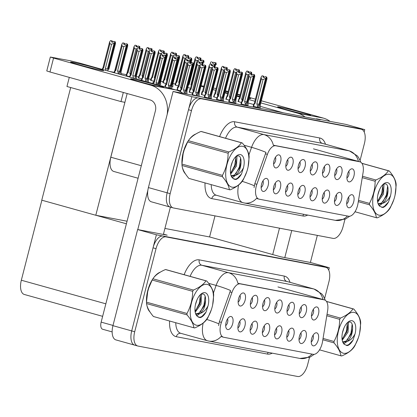<?xml version="1.0" encoding="UTF-8"?>
<svg xmlns="http://www.w3.org/2000/svg" width="417" height="417" viewBox="0 0 417 417"><rect width="100%" height="100%" fill="white"/><g stroke="black" fill="none" stroke-linecap="round" stroke-linejoin="round"><path stroke-width="0.63" d="M346.683 203.83A4.045 2.017 105.6 0 0 348.628 200.572A4.045 2.017 105.6 0 0 348.56 197.111M353.699 201.87A6.74 3.362 105.6 0 0 350.978 194.838A6.74 3.362 105.6 0 0 347.085 200.608A6.74 3.362 105.6 0 0 347.575 207.025A6.74 3.362 105.6 0 0 353.699 201.87M322.471 173.3A4.045 2.017 105.6 0 0 324.416 170.042A4.045 2.017 105.6 0 0 324.348 166.581M329.487 171.345A6.74 3.362 105.6 0 0 326.766 164.308A6.74 3.362 105.6 0 0 322.873 170.084A6.74 3.362 105.6 0 0 323.363 176.495A6.74 3.362 105.6 0 0 329.487 171.345M334.695 175.63A4.045 2.017 105.6 0 0 336.634 172.372A4.045 2.017 105.6 0 0 336.571 168.911M341.711 173.675A6.74 3.362 105.6 0 0 338.985 166.638A6.74 3.362 105.6 0 0 335.091 172.414A6.74 3.362 105.6 0 0 335.586 178.825A6.74 3.362 105.6 0 0 341.711 173.675M285.807 166.31A4.045 2.017 105.6 0 0 287.746 163.057A4.045 2.017 105.6 0 0 287.683 159.591M292.823 164.355A6.74 3.362 105.6 0 0 290.096 157.318A6.74 3.362 105.6 0 0 286.203 163.094A6.74 3.362 105.6 0 0 286.698 169.505A6.74 3.362 105.6 0 0 292.823 164.355M297.795 194.51A4.045 2.017 105.6 0 0 299.74 191.257A4.045 2.017 105.6 0 0 299.672 187.791M304.811 192.555A6.74 3.362 105.6 0 0 302.09 185.518A6.74 3.362 105.6 0 0 298.197 191.294A6.74 3.362 105.6 0 0 298.687 197.705A6.74 3.362 105.6 0 0 304.811 192.555M273.354 189.85A4.045 2.017 105.6 0 0 275.293 186.597A4.045 2.017 105.6 0 0 275.23 183.131M280.37 187.895A6.74 3.362 105.6 0 0 277.644 180.858A6.74 3.362 105.6 0 0 273.75 186.634A6.74 3.362 105.6 0 0 274.245 193.045A6.74 3.362 105.6 0 0 280.37 187.895M346.918 177.96A4.045 2.017 105.6 0 0 348.857 174.702A4.045 2.017 105.6 0 0 348.794 171.241M353.934 176.005A6.74 3.362 105.6 0 0 351.208 168.968A6.74 3.362 105.6 0 0 347.314 174.744A6.74 3.362 105.6 0 0 347.809 181.155A6.74 3.362 105.6 0 0 353.934 176.005M310.019 196.84A4.045 2.017 105.6 0 0 311.958 193.582A4.045 2.017 105.6 0 0 311.895 190.121M317.035 194.885A6.74 3.362 105.6 0 0 314.309 187.848A6.74 3.362 105.6 0 0 310.415 193.624A6.74 3.362 105.6 0 0 310.91 200.035A6.74 3.362 105.6 0 0 317.035 194.885M334.465 201.5A4.045 2.017 105.6 0 0 336.404 198.242A4.045 2.017 105.6 0 0 336.337 194.781M341.481 199.545A6.74 3.362 105.6 0 0 338.755 192.508A6.74 3.362 105.6 0 0 334.861 198.283A6.74 3.362 105.6 0 0 335.351 204.695A6.74 3.362 105.6 0 0 341.481 199.545M322.242 199.17A4.045 2.017 105.6 0 0 324.181 195.912A4.045 2.017 105.6 0 0 324.118 192.451M329.258 197.215A6.74 3.362 105.6 0 0 326.532 190.178A6.74 3.362 105.6 0 0 322.638 195.954A6.74 3.362 105.6 0 0 323.133 202.365A6.74 3.362 105.6 0 0 329.258 197.215M298.03 168.64A4.045 2.017 105.6 0 0 299.969 165.387A4.045 2.017 105.6 0 0 299.906 161.921M305.046 166.685A6.74 3.362 105.6 0 0 302.32 159.648A6.74 3.362 105.6 0 0 298.426 165.424A6.74 3.362 105.6 0 0 298.921 171.835A6.74 3.362 105.6 0 0 305.046 166.685M310.253 170.97A4.045 2.017 105.6 0 0 312.192 167.717A4.045 2.017 105.6 0 0 312.124 164.251M317.269 169.015A6.74 3.362 105.6 0 0 314.543 161.978A6.74 3.362 105.6 0 0 310.649 167.754A6.74 3.362 105.6 0 0 311.139 174.165A6.74 3.362 105.6 0 0 317.269 169.015M261.131 187.52A4.045 2.017 105.6 0 0 263.07 184.267A4.045 2.017 105.6 0 0 263.007 180.801M268.147 185.565A6.74 3.362 105.6 0 0 265.421 178.528A6.74 3.362 105.6 0 0 261.527 184.304A6.74 3.362 105.6 0 0 262.022 190.715A6.74 3.362 105.6 0 0 268.147 185.565M285.577 192.18A4.045 2.017 105.6 0 0 287.516 188.927A4.045 2.017 105.6 0 0 287.449 185.461M292.593 190.225A6.74 3.362 105.6 0 0 289.867 183.188A6.74 3.362 105.6 0 0 285.973 188.964A6.74 3.362 105.6 0 0 286.463 195.375A6.74 3.362 105.6 0 0 292.593 190.225M273.583 163.98A4.045 2.017 105.6 0 0 275.528 160.727A4.045 2.017 105.6 0 0 275.46 157.261M280.599 162.025A6.74 3.362 105.6 0 0 277.878 154.988A6.74 3.362 105.6 0 0 273.985 160.764A6.74 3.362 105.6 0 0 274.475 167.175A6.74 3.362 105.6 0 0 280.599 162.025M357.551 205.617A12.135 6.046 105.6 0 0 357.984 203.559L363.082 172.596A12.135 6.046 105.6 0 0 359.954 161.832A12.135 6.046 105.6 0 0 359.704 161.775L275.757 145.773A12.135 6.046 105.6 0 0 267.401 154.363L256.862 184.288A12.135 6.046 105.6 0 0 258.941 199.128A12.135 6.046 105.6 0 0 259.186 199.185L348.581 216.225A12.135 6.046 105.6 0 0 357.551 205.617M138.095 178.241L113.805 171.465A13.48 6.719 -74.4 0 1 110.813 157.219L127.159 93.538M283.341 112.799L260.448 106.408M253.666 104.516L248.188 102.989M364.171 131.939L364.76 129.645L191.841 96.692L167.16 192.81A13.48 6.719 105.6 0 0 170.157 207.056A13.48 6.719 105.6 0 0 170.428 207.119M191.841 96.692L173.081 91.453L202.646 97.088L206.394 98.136L320.188 119.825L316.435 118.777L346.001 124.412L364.76 129.645M173.081 91.453L148.405 187.577A13.48 6.719 105.6 0 0 151.397 201.823L170.157 207.056A13.48 6.719 105.6 0 1 167.16 192.81L188.489 109.739A13.48 6.719 105.6 0 1 198.461 97.953L358.14 128.384A13.48 6.719 105.6 0 1 358.417 128.452L361.414 129.286A13.48 6.719 105.6 0 0 361.143 129.223L201.463 98.787A13.48 6.719 105.6 0 0 191.492 110.578L170.162 193.65A13.48 6.719 105.6 0 0 173.159 207.895A13.48 6.719 105.6 0 0 173.43 207.958L333.11 238.394A13.48 6.719 105.6 0 0 343.082 226.608L344.958 219.29M316.435 118.777L316.357 119.095M238.024 101.467L241.37 102.473M225.8 99.137L229.152 100.143M201.359 94.477L204.705 95.488M189.136 92.147L192.482 93.158M176.912 89.817L180.264 90.828M213.577 96.807L216.929 97.813M150.631 80.314L153.863 81.294M138.408 77.989L141.759 78.995M126.189 75.659L129.536 76.665M162.854 82.644L166.086 83.624M175.077 84.974L178.304 85.949M187.817 87.523L190.527 88.279M253.223 106.246L260.218 108.003M241 103.922L248 105.673M216.559 99.262L223.554 101.013M204.335 96.932L211.33 98.683M192.112 94.602L199.112 96.358M228.777 101.592L235.777 103.343M177.673 87.356L177.215 87.268L177.652 87.393M189.897 89.686L189.438 89.598L189.876 89.723M212.571 67.309L211.226 67.716L209.501 67.231L203.251 91.573L202.568 91.323L202.109 92.032L201.656 91.928L202.099 92.053M147.946 82.154L148.384 82.196M153.232 82.696L152.768 82.613L153.211 82.733L153.68 82.003L160.357 56.003L160.613 57.916L154.363 82.253L153.68 82.003L160.305 56.212M159.664 84.39L160.608 84.526M165.45 85.026L164.991 84.943L165.429 85.063M171.887 86.72L172.831 86.856M182.724 93.137L186.889 94.028M109.577 71.448L114.222 72.334M121.191 73.663L126.445 74.664M136.317 76.54L138.663 76.989M148.541 78.87L150.886 79.319M160.759 81.2L163.11 81.649M172.982 83.53L175.333 83.979M124.902 102.327L120.977 101.581L123.317 92.465M120.977 101.581L66.949 86.496L69.29 77.385M214.995 215.881L209.584 236.95L164.918 228.438M127.06 221.218L95.79 215.261L41.763 200.181L70.687 87.539M125.684 99.282L95.79 215.261M311.228 341.919A4.045 2.017 105.6 0 0 313.167 338.667A4.045 2.017 105.6 0 0 313.104 335.2M318.244 339.964A6.74 3.362 105.6 0 0 315.518 332.928A6.74 3.362 105.6 0 0 311.629 338.703A6.74 3.362 105.6 0 0 312.119 345.114A6.74 3.362 105.6 0 0 318.244 339.964M287.016 311.395A4.045 2.017 105.6 0 0 288.96 308.137A4.045 2.017 105.6 0 0 288.892 304.676M294.032 309.435A6.74 3.362 105.6 0 0 291.311 302.403A6.74 3.362 105.6 0 0 287.417 308.173A6.74 3.362 105.6 0 0 287.907 314.59A6.74 3.362 105.6 0 0 294.032 309.435M299.239 313.72A4.045 2.017 105.6 0 0 301.178 310.467A4.045 2.017 105.6 0 0 301.116 307.006M306.255 311.765A6.74 3.362 105.6 0 0 303.529 304.733A6.74 3.362 105.6 0 0 299.635 310.503A6.74 3.362 105.6 0 0 300.131 316.915A6.74 3.362 105.6 0 0 306.255 311.765M250.351 304.405A4.045 2.017 105.6 0 0 252.29 301.147A4.045 2.017 105.6 0 0 252.228 297.686M257.367 302.45A6.74 3.362 105.6 0 0 254.641 295.413A6.74 3.362 105.6 0 0 250.747 301.189A6.74 3.362 105.6 0 0 251.243 307.6A6.74 3.362 105.6 0 0 257.367 302.45M262.34 332.604A4.045 2.017 105.6 0 0 264.284 329.347A4.045 2.017 105.6 0 0 264.216 325.886M269.356 330.65A6.74 3.362 105.6 0 0 266.635 323.613A6.74 3.362 105.6 0 0 262.741 329.388A6.74 3.362 105.6 0 0 263.231 335.8A6.74 3.362 105.6 0 0 269.356 330.65M237.898 327.944A4.045 2.017 105.6 0 0 239.838 324.687A4.045 2.017 105.6 0 0 239.775 321.226M244.915 325.99A6.74 3.362 105.6 0 0 242.188 318.953A6.74 3.362 105.6 0 0 238.295 324.728A6.74 3.362 105.6 0 0 238.785 331.14A6.74 3.362 105.6 0 0 244.915 325.99M311.463 316.05A4.045 2.017 105.6 0 0 313.402 312.797A4.045 2.017 105.6 0 0 313.339 309.331M318.479 314.095A6.74 3.362 105.6 0 0 315.752 307.058A6.74 3.362 105.6 0 0 311.859 312.833A6.74 3.362 105.6 0 0 312.349 319.245A6.74 3.362 105.6 0 0 318.479 314.095M274.563 334.934A4.045 2.017 105.6 0 0 276.502 331.677A4.045 2.017 105.6 0 0 276.44 328.215M281.579 332.974A6.74 3.362 105.6 0 0 278.853 325.943A6.74 3.362 105.6 0 0 274.959 331.713A6.74 3.362 105.6 0 0 275.455 338.13A6.74 3.362 105.6 0 0 281.579 332.974M299.005 339.589A4.045 2.017 105.6 0 0 300.949 336.337A4.045 2.017 105.6 0 0 300.881 332.87M306.021 337.634A6.74 3.362 105.6 0 0 303.3 330.598A6.74 3.362 105.6 0 0 299.406 336.373A6.74 3.362 105.6 0 0 299.896 342.784A6.74 3.362 105.6 0 0 306.021 337.634M286.787 337.264A4.045 2.017 105.6 0 0 288.726 334.007A4.045 2.017 105.6 0 0 288.663 330.545M293.803 335.304A6.74 3.362 105.6 0 0 291.076 328.273A6.74 3.362 105.6 0 0 287.183 334.043A6.74 3.362 105.6 0 0 287.673 340.46A6.74 3.362 105.6 0 0 293.803 335.304M262.574 306.735A4.045 2.017 105.6 0 0 264.514 303.477A4.045 2.017 105.6 0 0 264.451 300.016M269.591 304.78A6.74 3.362 105.6 0 0 266.864 297.743A6.74 3.362 105.6 0 0 262.971 303.519A6.74 3.362 105.6 0 0 263.461 309.93A6.74 3.362 105.6 0 0 269.591 304.78M274.793 309.065A4.045 2.017 105.6 0 0 276.737 305.807A4.045 2.017 105.6 0 0 276.669 302.346M281.814 307.11A6.74 3.362 105.6 0 0 279.088 300.073A6.74 3.362 105.6 0 0 275.194 305.849A6.74 3.362 105.6 0 0 275.684 312.26A6.74 3.362 105.6 0 0 281.814 307.11M225.675 325.614A4.045 2.017 105.6 0 0 227.614 322.362A4.045 2.017 105.6 0 0 227.552 318.896M232.691 323.66A6.74 3.362 105.6 0 0 229.965 316.623A6.74 3.362 105.6 0 0 226.071 322.398A6.74 3.362 105.6 0 0 226.567 328.81A6.74 3.362 105.6 0 0 232.691 323.66M250.117 330.274A4.045 2.017 105.6 0 0 252.061 327.017A4.045 2.017 105.6 0 0 251.993 323.556M257.133 328.32A6.74 3.362 105.6 0 0 254.412 321.283A6.74 3.362 105.6 0 0 250.518 327.058A6.74 3.362 105.6 0 0 251.008 333.47A6.74 3.362 105.6 0 0 257.133 328.32M238.128 302.075A4.045 2.017 105.6 0 0 240.072 298.817A4.045 2.017 105.6 0 0 240.004 295.356M245.144 300.12A6.74 3.362 105.6 0 0 242.423 293.083A6.74 3.362 105.6 0 0 238.529 298.859A6.74 3.362 105.6 0 0 239.019 305.27A6.74 3.362 105.6 0 0 245.144 300.12M322.096 343.712A12.135 6.046 105.6 0 0 322.529 341.653L327.626 310.691A12.135 6.046 105.6 0 0 324.494 299.927A12.135 6.046 105.6 0 0 324.249 299.865L240.301 283.868A12.135 6.046 105.6 0 0 231.946 292.453L221.406 322.377A12.135 6.046 105.6 0 0 223.486 337.223A12.135 6.046 105.6 0 0 223.731 337.28L313.125 354.32A12.135 6.046 105.6 0 0 322.096 343.712M328.716 270.034L329.305 267.74L156.385 234.781L131.704 330.905A13.48 6.719 105.6 0 0 134.701 345.151A13.48 6.719 105.6 0 0 134.972 345.213M209.589 236.939L280.98 256.867L310.545 262.502L329.305 267.74M163.454 234.14L167.191 235.183L137.626 229.548L112.944 325.667A13.48 6.719 105.6 0 0 115.942 339.912L134.701 345.151A13.48 6.719 105.6 0 1 131.704 330.905L153.034 247.834A13.48 6.719 105.6 0 1 163.005 236.043L322.685 266.479A13.48 6.719 105.6 0 1 322.956 266.541L325.958 267.38A13.48 6.719 105.6 0 0 325.687 267.318L166.008 236.882A13.48 6.719 105.6 0 0 156.036 248.668L134.707 331.744A13.48 6.719 105.6 0 0 137.704 345.99A13.48 6.719 105.6 0 0 137.975 346.053L297.655 376.488A13.48 6.719 105.6 0 0 307.626 364.698L309.503 357.385M137.626 229.548L156.385 234.781M95.905 215.281L126.398 223.793M102.639 316.336L24.322 294.475A13.48 6.719 -74.4 0 1 21.33 280.229L41.872 200.207M195.787 134.034A21.569 10.753 105.6 0 0 188.432 140.571M188.343 140.701A21.569 10.753 105.6 0 0 183.188 152.565A21.569 10.753 105.6 0 0 181.953 163.818M254.062 187.556L254.818 183.715L265.973 152.361A15.726 1.804 -160.6 0 0 251.571 147.326A17.973 8.96 -74.4 0 1 263.956 134.608A15.726 13.62 -79.2 0 1 273.333 145.205L358.422 161.421M257.32 198.664L256.538 198.388A15.726 13.62 100.8 0 1 244.242 202.975L335.398 220.348A15.726 13.62 -79.2 0 0 347.465 216.011M182.385 167.389A21.569 10.753 105.6 0 0 185.388 173.795M360.1 160.316L364.411 143.531A13.48 6.719 105.6 0 0 361.414 129.286M160.331 272.129A21.569 10.753 105.6 0 0 152.976 278.665M152.888 278.796A21.569 10.753 105.6 0 0 147.733 290.654A21.569 10.753 105.6 0 0 146.497 301.913M218.607 325.651L219.363 321.809L230.518 290.456A15.726 1.804 -160.6 0 0 216.115 285.421A17.973 8.96 -74.4 0 1 228.5 272.697A15.726 13.62 -79.2 0 1 237.878 283.299L322.966 299.515M221.865 336.759L221.078 336.477A15.726 13.62 100.8 0 1 208.787 341.064L299.943 358.443A15.726 13.62 -79.2 0 0 312.01 354.106M146.93 305.484A21.569 10.753 105.6 0 0 149.932 311.89M324.645 298.41L328.956 281.626A13.48 6.719 105.6 0 0 325.958 267.38M190.6 63.441L190.267 62.206L189.563 63.155L191.064 63.572L191.768 62.623L193.269 63.045L192.279 64.374L189.761 65.511L188.036 65.031L181.786 89.368L180.389 90.333L181.103 89.118L180.535 87.393L186.78 63.056L185.059 62.576L178.81 86.913L178.122 86.663L176.897 89.884M185.419 93.794L193.269 63.045M184.059 93.512L185.607 90.369L192.279 64.374M184.293 92.595L183.511 89.848L189.761 65.511M187.723 63.321L181.103 89.113L187.78 63.118L188.765 61.789L190.449 62.242M186.879 94.07L187.019 90.64L193.691 64.64L193.446 63.076L185.508 93.809M191.122 63.493L190.621 63.358M183.511 89.848L185.607 90.369M188.036 65.031L187.78 63.118M188.765 61.789L190.267 62.206M181.786 89.368L181.103 89.118M191.768 62.623L193.316 63.056M159.695 85.438L159.596 83.525L166.268 57.53L166.029 55.967L158.496 85.104M163.699 56.384L163.198 56.243L163.026 55.127L161.343 54.674L162.844 55.091L162.14 56.04L163.641 56.462L164.345 55.513L165.893 55.941L164.861 57.259L162.338 58.396L160.613 57.916M164.345 55.513L165.846 55.93M158.408 85.078L165.893 55.941M166.221 57.723L159.622 83.754M154.363 82.253L152.966 83.223L153.221 82.717M161.343 54.674L160.357 56.003M164.861 57.259L158.184 83.259L156.088 82.738L162.338 58.396M156.698 84.599L156.088 82.738M158.184 83.259L157.266 84.76M202.818 65.771L202.49 64.536L201.786 65.485L203.282 65.902L203.986 64.953L205.487 65.375L204.502 66.704L201.979 67.841L200.259 67.356L194.009 91.698L192.612 92.663L193.326 91.443L199.998 65.448L200.989 64.119L202.667 64.572M197.642 96.118L205.487 65.375M196.282 95.837L197.825 92.699L204.502 66.704M196.516 94.925L195.735 92.178L201.979 67.841M199.946 65.651L193.326 91.443L194.009 91.698M199.102 96.4L199.237 92.97L205.915 66.97L205.67 65.406L197.731 96.139M203.345 65.823L202.844 65.688M195.735 92.178L197.825 92.699M200.259 67.356L199.998 65.448M200.989 64.119L202.49 64.536M205.67 65.406L204.121 64.989M203.986 64.953L205.534 65.38M205.623 65.401L204.121 64.979M215.042 68.101L214.708 66.866L214.004 67.815L215.506 68.232L216.209 67.283L217.71 67.705L216.725 69.034L214.202 70.171L212.477 69.686L206.233 94.028L204.836 94.993L205.545 93.778L204.976 92.053L211.226 67.716M209.866 98.448L217.71 67.705M208.505 98.167L210.048 95.029L216.725 69.034M208.74 97.255L207.953 94.508L214.202 70.171M212.17 67.981L205.545 93.773L212.222 67.773L213.207 66.444L214.891 66.897M211.32 98.73L211.461 95.3L218.138 69.3L217.893 67.736L209.954 98.469M215.563 68.153L215.063 68.013M207.953 94.508L210.048 95.029M212.477 69.686L212.222 67.773M213.207 66.444L214.708 66.866M206.233 94.028L205.545 93.778M216.209 67.283L217.757 67.71M227.265 70.431L226.931 69.196L226.228 70.145L227.729 70.562L228.433 69.613L229.934 70.03L228.949 71.359L226.426 72.501L224.7 72.016L218.451 96.358L217.054 97.323L217.768 96.103L217.2 94.383L223.449 70.046L221.724 69.561L215.474 93.903L214.734 93.726L213.561 96.874M222.089 100.778L229.934 70.03M220.723 100.497L222.271 97.359L228.949 71.359M220.958 99.585L220.176 96.838L226.426 72.501M218.451 96.358L217.716 96.181L224.393 70.311M227.114 69.227L225.43 68.774L224.445 70.103L224.7 72.016M223.543 101.055L223.684 97.63L230.356 71.63L230.069 70.056L222.178 100.794M227.786 70.483L227.286 70.343M220.176 96.838L222.271 97.359M217.768 96.103L224.445 70.103M225.43 68.774L226.931 69.196M228.433 69.613L229.981 70.04M171.799 88.816L171.82 85.855L178.492 59.86L178.247 58.297L170.459 88.44M175.922 58.714L175.421 58.573L175.249 57.457L173.566 57.004L175.067 57.421L174.363 58.37L175.865 58.792L176.568 57.843L178.116 58.271L177.079 59.589L174.561 60.726L172.836 60.246L166.586 84.583L165.898 84.333L164.851 86.877M176.568 57.843L178.069 58.26M170.371 88.42L178.116 58.271M172.836 60.246L172.549 58.437L165.846 84.411L172.523 58.536M166.586 84.583L165.189 85.548M173.566 57.004L172.581 58.333M177.079 59.589L170.407 85.589L168.312 85.063L174.561 60.726M170.407 85.589L169.093 87.81L168.312 85.063M190.663 62.378L190.47 60.627L190.037 62.128M188.14 61.038L187.645 60.903L187.468 59.787L185.789 59.334L187.29 59.751L186.587 60.7L188.083 61.117L188.786 60.173L190.334 60.601L189.302 61.919M188.786 60.173L190.288 60.59M189.949 62.102L190.334 60.601M178.122 86.663L184.799 60.663L185.059 62.576M178.81 86.913L177.413 87.878M184.747 60.866L178.127 86.658M185.789 59.334L184.799 60.663M188.124 62.649L186.78 63.056M181.478 87.638L180.535 87.393M202.886 64.708L202.693 62.951L202.261 64.458M200.363 63.368L199.863 63.233L199.691 62.117L198.007 61.664L199.508 62.081L198.805 63.03L200.306 63.447L201.01 62.498L202.558 62.925L201.526 64.249M201.01 62.498L202.511 62.92M202.172 64.432L202.558 62.925M200.348 64.979L199.003 65.386L197.277 64.906L191.028 89.243L190.345 88.988L189.115 92.214M190.345 88.993L197.022 62.993L197.277 64.906M191.028 89.243L189.636 90.208M196.97 63.196L190.345 88.988M198.007 61.664L197.022 62.993M193.702 89.968L192.753 89.723L199.003 65.386M193.326 91.432L192.753 89.723M215.109 67.038L214.917 65.281L214.479 66.783M212.587 65.698L212.086 65.563L211.914 64.447L210.231 63.994L211.732 64.411L211.028 65.36L212.529 65.777L213.233 64.828L214.781 65.255L213.749 66.579M213.233 64.828L214.734 65.25M214.395 66.762L214.781 65.255M209.193 65.526L202.516 91.396L209.214 65.422L209.501 67.231M203.251 91.573L201.854 92.538L202.109 92.032M210.231 63.994L209.245 65.323M205.925 92.298L204.976 92.053M142.927 50.634L142.687 48.867L135.061 78.563M139.883 49.242L139.549 48.002L138.845 48.951L140.347 49.368L141.05 48.424L142.598 48.852L141.566 50.17L139.043 51.307L137.323 50.827L131.074 75.164L130.391 74.909L129.927 75.628C129.536 76.295 129.63 76.379 130.203 75.878C129.63 76.379 129.536 76.295 129.927 75.628M134.978 78.537L142.598 48.852M141.05 48.424L142.551 48.841M136.401 78.933L136.302 76.436L142.979 50.441M136.307 76.431L142.953 50.535M140.404 49.295L139.909 49.154M133.581 78.391L132.794 75.644L134.889 76.17L141.566 50.17M131.074 75.164L130.203 75.878L129.885 77.114M137.323 50.827L137.063 48.914L130.385 74.914L137.011 49.117M138.053 47.585L137.063 48.914M132.794 75.644L139.043 51.307M105.365 68.576L111.61 44.238L109.89 43.754L103.64 68.096L102.77 68.81C102.196 69.311 102.102 69.227 102.493 68.555L102.957 67.841L109.629 41.841L110.62 40.512L112.121 40.934L111.412 41.882L112.913 42.299L113.617 41.351L115.118 41.773L114.133 43.102L107.456 69.097L105.365 68.576L105.97 70.442M109.577 42.049L102.957 67.841L103.64 68.096M112.971 42.221L112.475 42.081L112.298 40.965L110.62 40.512M114.133 43.102L111.61 44.238M109.89 43.754L109.629 41.841M102.592 69.498L102.77 68.81C102.196 69.311 102.102 69.227 102.493 68.555M107.685 70.916L115.118 41.773M115.493 43.561L115.3 41.804L113.752 41.377L115.254 41.799L107.774 70.942M108.868 69.368L115.545 43.368M113.617 41.351L115.165 41.778M249.116 98.443A17.076 0.62 14.4 0 0 250.69 98.579A17.076 0.62 14.4 0 0 249.246 97.943M240.02 95.243A17.076 0.62 14.4 0 0 237.304 94.513M227.99 92.162A17.076 0.62 14.4 0 0 225.253 91.516M308.439 115.071A17.076 0.62 14.4 0 0 310.717 115.337A17.076 0.62 14.4 0 0 298.598 111.61A17.076 0.62 14.4 0 0 279.922 107.112A17.076 0.62 14.4 0 0 277.639 106.846A17.076 0.62 14.4 0 0 289.763 110.578A17.076 0.62 14.4 0 0 308.439 115.071M310.389 262.475L317.342 235.386M284.795 257.597L291.754 230.512M224.998 92.522A17.076 0.62 14.4 0 0 227.708 93.272M237.002 95.696A17.076 0.62 14.4 0 0 239.733 96.369M305.025 116.932A26.959 23.352 -79.2 0 0 297.743 113.221L323.331 118.1L261.334 100.789M255.444 99.147L249.371 97.453M240.119 94.867L237.409 94.112M228.156 91.526L225.446 90.776M201.109 85.699L203.877 86.225M213.332 88.029L216.095 88.555M297.743 113.221L260.792 102.905M254.902 101.263L248.829 99.564M239.572 96.984L236.866 96.228M227.609 93.643L224.904 92.887M215.646 90.301L212.941 89.546M203.684 86.965L200.978 86.21M279.484 228.172L272.713 254.563M323.331 118.1A26.959 23.352 100.8 0 1 330.029 121.368M101.388 70.296A17.076 0.62 14.4 0 0 103.671 70.562A17.076 0.62 14.4 0 0 91.552 66.829A17.076 0.62 14.4 0 0 72.876 62.336A17.076 0.62 14.4 0 0 70.593 62.07A17.076 0.62 14.4 0 0 82.712 65.797A17.076 0.62 14.4 0 0 101.388 70.296M161.421 87.054A17.076 0.62 14.4 0 0 163.704 87.32A17.076 0.62 14.4 0 0 151.579 83.588A17.076 0.62 14.4 0 0 132.903 79.089A17.076 0.62 14.4 0 0 130.625 78.823A17.076 0.62 14.4 0 0 142.744 82.556A17.076 0.62 14.4 0 0 161.421 87.054M163.37 234.453L170.391 207.124M137.782 229.574L147.837 190.407M167.16 114.519A26.959 23.352 -79.2 0 0 150.725 85.198L176.318 90.077L79.141 62.951L70.207 60.752L50.332 57.03L53.553 58.072L49.977 71.99L150.151 99.955A8.986 7.782 100.8 0 1 155.426 110.75L101.149 322.127L113.007 325.437M150.725 85.198L53.553 58.072M49.977 71.99L46.761 70.947L50.332 57.03M102.785 329.284A6.74 3.362 -74.4 0 1 102.65 329.253A6.74 3.362 -74.4 0 1 101.149 322.127M176.318 90.077A26.959 23.352 100.8 0 1 183.016 93.345M155.15 52.959L154.91 51.197L147.024 81.899M152.106 51.567L151.772 50.332L151.069 51.281L152.57 51.698L153.274 50.749L154.822 51.182L153.79 52.5L151.267 53.637L149.541 53.157L143.292 77.494L142.609 77.239L142.15 77.958C141.759 78.625 141.853 78.709 142.426 78.208C141.853 78.709 141.759 78.625 142.15 77.958M146.94 81.878L154.822 51.182M153.274 50.749L154.775 51.171M148.374 82.238L148.525 78.761L155.202 52.766M148.525 78.761L155.176 52.865M152.627 51.619L152.127 51.484M145.601 81.503L145.804 80.721L145.017 77.974L147.112 78.495L153.79 52.5M145.804 80.721L147.112 78.495M143.292 77.494L142.426 78.208L141.848 80.455M149.541 53.157L149.286 51.244L142.609 77.244L149.234 51.447M150.271 49.915L149.286 51.244M145.017 77.974L151.267 53.637M167.373 55.289L167.134 53.527L166.206 57.124M164.329 53.897L163.996 52.662L163.292 53.611L164.793 54.028L165.497 53.079L167.045 53.506L166.008 54.83L164.736 55.607M166.174 56.9L167.045 53.506M165.497 53.079L166.998 53.501M160.597 84.568L160.748 81.096L167.42 55.096M160.748 81.091L167.399 55.195M164.851 53.949L164.35 53.814M165.737 55.883L166.008 54.83M161.4 54.684L161.509 53.574L162.494 52.245M164.105 55.836L163.141 55.868M163.401 56.3L163.49 55.967M179.597 57.619L179.352 55.857L178.429 59.454M176.547 56.227L176.219 54.992L175.515 55.941L177.017 56.358L177.72 55.409L179.263 55.836L178.231 57.16L176.959 57.932M178.393 59.23L179.263 55.836M177.72 55.409L179.221 55.831M172.815 86.898L172.966 83.426L179.644 57.426M172.972 83.421L179.623 57.525M177.074 56.279L176.573 56.139M177.96 58.213L178.231 57.16M173.623 57.014L173.727 55.904L174.718 54.575M176.323 58.166L175.364 58.198M175.625 58.63L175.713 58.297M125.194 44.551L124.693 44.41L124.521 43.295L122.838 42.842L124.339 43.264L123.635 44.212L125.136 44.629L125.84 43.681L127.341 44.098L126.356 45.427L119.679 71.427L118.371 73.653L117.584 70.906L123.833 46.568L122.108 46.084L115.858 70.426L114.993 71.14C114.42 71.641 114.326 71.557 114.717 70.885L121.8 44.379M122.838 42.842L121.853 44.171L122.108 46.084M121.071 74.653L121.092 71.688L127.769 45.698L127.524 44.134L126.023 43.717L127.477 44.124L119.736 74.283M126.356 45.427L123.833 46.568M119.679 71.427L117.584 70.906M115.858 70.426L115.175 70.176L121.853 44.171M114.555 72.834L114.993 71.14C114.42 71.641 114.326 71.557 114.717 70.885M119.648 74.257L127.341 44.098M125.84 43.681L127.388 44.108M130.375 74.93L129.807 73.236L136.057 48.893L134.331 48.414L128.082 72.751L127.216 73.47C126.643 73.971 126.549 73.882 126.94 73.215L134.076 46.501L135.061 45.172L136.562 45.594L135.859 46.542L137.36 46.959L138.063 46.011L139.565 46.428L138.606 47.72M134.024 46.709L127.399 72.501L128.082 72.751M137.417 46.881L136.917 46.74L136.745 45.625L135.061 45.172M137.365 48.502L136.057 48.893M130.756 73.481L129.807 73.236M134.331 48.414L134.076 46.501M126.601 75.847L127.216 73.47C126.643 73.971 126.549 73.882 126.94 73.215M139.236 47.898L139.565 46.428M139.94 48.221L139.747 46.464L138.194 46.042M139.747 46.464L139.32 47.924M138.063 46.011L139.612 46.438M139.7 46.454L138.199 46.037M142.598 77.254L142.03 75.566L148.28 51.223L146.555 50.744L140.305 75.081L139.434 75.795C138.861 76.301 138.772 76.212 139.158 75.545L139.622 74.831L146.299 48.831L147.284 47.502L148.786 47.924L148.082 48.867L149.583 49.289L150.287 48.341L151.788 48.758L150.824 50.05M146.242 49.039L139.622 74.831L140.305 75.081M149.64 49.211L149.14 49.07L148.963 47.955L147.284 47.502M149.588 50.832L148.28 51.223M142.979 75.811L142.03 75.566M146.555 50.744L146.299 48.831M138.825 78.177L139.434 75.795C138.861 76.301 138.772 76.212 139.158 75.545M151.46 50.228L151.788 48.758M152.163 50.551L151.965 48.794L150.417 48.372M151.965 48.794L151.543 50.254M150.287 48.341L151.83 48.768M151.918 48.784L150.422 48.367M154.702 78.01L154.248 77.896L160.498 53.553L158.778 53.074L152.528 77.411L151.658 78.125C151.084 78.625 150.99 78.542 151.381 77.875L151.845 77.161L158.517 51.161L159.508 49.831L161.009 50.248L160.3 51.197L161.801 51.619L162.505 50.671L164.006 51.088L163.047 52.38M158.465 51.369L151.845 77.161L152.528 77.411M161.859 51.541L161.363 51.4L161.186 50.285L159.508 49.831M161.812 53.162L160.498 53.553M158.778 53.074L158.517 51.161M151.048 80.507L151.658 78.125C151.084 78.625 150.99 78.542 151.381 77.875M163.678 52.558L164.006 51.088M164.381 52.881L164.189 51.124L162.64 50.697L164.142 51.114L163.766 52.584M162.505 50.671L164.053 51.098M184.658 172.622A21.345 10.639 -74.4 0 1 183.152 169.646M182.036 161.749A21.345 10.639 -74.4 0 1 183.298 152.586A21.345 10.639 -74.4 0 1 187.066 143.026M191.08 137.495A21.345 10.639 -74.4 0 1 194.577 134.78M149.203 310.717A21.345 10.639 -74.4 0 1 147.696 307.736M146.581 299.839A21.345 10.639 -74.4 0 1 147.842 290.675A21.345 10.639 -74.4 0 1 151.611 281.115M155.624 275.59A21.345 10.639 -74.4 0 1 159.122 272.869M389.567 174.306A21.121 10.529 105.6 0 0 373.95 192.774A21.121 10.529 105.6 0 0 379.069 215.193A21.121 10.529 105.6 0 0 393.909 199.394A21.121 10.529 105.6 0 0 394.925 195.745A21.121 10.529 105.6 0 0 389.567 174.306M361.904 163.302L389.217 170.928A24.264 12.093 105.6 0 0 388.832 170.84A24.264 12.093 105.6 0 0 388.435 170.777L361.966 163.391M362.477 176.255L375.868 179.998C381.857 177.444 386.048 174.369 388.435 170.777M375.868 179.998A24.264 12.093 105.6 0 0 375.138 181.254L362.248 177.658M358.516 200.342L369.452 203.397C373.168 196.506 375.065 189.125 375.138 181.254M369.452 203.397A24.264 12.093 105.6 0 0 369.498 204.804L358.297 201.677M354.997 211.758L376.384 217.726C375.915 213.942 373.622 209.636 369.498 204.804M376.384 217.726A24.264 12.093 105.6 0 0 376.77 217.815A24.264 12.093 105.6 0 0 377.166 217.877C383.187 215.297 387.377 212.227 389.733 208.662A24.264 12.093 105.6 0 0 390.463 207.4L393.804 199.696M377.854 194.895L379.48 189.74M377.672 202.146L383.478 194.072L383.963 185.2L383.353 184.199M377.515 201.114L382.29 193.738L383.025 190.897L382.707 184.726M377.984 203.366L379.46 204.049L382.723 203.308C386.09 200.311 387.867 195.959 388.05 190.241L388.05 189.996C388.123 186.508 387.31 184.45 385.616 183.834L383.134 184.33M378.636 203.772L381.529 202.975L386.825 195.724L388.05 190.241M387.44 182.599A12.557 6.26 105.6 0 0 383.614 183.892A12.557 6.26 105.6 0 0 378.089 203.678A12.557 6.26 105.6 0 0 379.97 206.384L382.962 207.515C384.974 206.79 386.83 204.95 388.519 201.984L390.547 195.662A12.557 6.26 105.6 0 0 387.44 182.599M378.052 203.569L379.97 206.384M390.547 195.662C388.524 199.717 385.913 202.266 382.723 203.308M395.113 194.901L396.15 185.257A24.264 12.093 105.6 0 0 396.103 183.85C395.613 180.035 393.32 175.724 389.217 170.928M378.047 200.66L381.722 193.446L382.863 185.101M382.811 201.99L386.486 194.775L387.601 186.107M381.805 207.473L384.302 206.457L388.519 201.984M382.035 194.463L383.035 190.84M379.308 205.758L382.128 203.637M386.799 195.792L387.831 192.002M354.111 312.401A21.121 10.529 105.6 0 0 338.495 330.869A21.121 10.529 105.6 0 0 343.613 353.288A21.121 10.529 105.6 0 0 358.453 337.489A21.121 10.529 105.6 0 0 359.47 333.84A21.121 10.529 105.6 0 0 354.111 312.401M326.448 301.397L353.762 309.023A24.264 12.093 105.6 0 0 353.376 308.934A24.264 12.093 105.6 0 0 352.98 308.872L326.506 301.481M327.022 314.35L340.413 318.088C346.402 315.539 350.593 312.463 352.98 308.872M340.413 318.088A24.264 12.093 105.6 0 0 339.678 319.349L326.792 315.747M323.06 338.437L333.996 341.487C337.713 334.596 339.605 327.215 339.678 319.349M333.996 341.487A24.264 12.093 105.6 0 0 334.043 342.894L322.841 339.766M319.542 349.847L340.929 355.821C340.46 352.037 338.166 347.731 334.043 342.894M340.929 355.821A24.264 12.093 105.6 0 0 341.314 355.909A24.264 12.093 105.6 0 0 341.705 355.967C347.731 353.392 351.922 350.316 354.278 346.751A24.264 12.093 105.6 0 0 355.008 345.495L358.349 337.791M342.399 332.985L344.025 327.835M342.216 340.236L348.023 332.161L348.508 323.295L347.898 322.289M342.06 339.209L346.835 331.833L347.569 328.992L347.252 322.815M342.529 341.46L343.999 342.143L347.267 341.403C350.634 338.406 352.407 334.053 352.594 328.335L352.594 328.09C352.667 324.598 351.854 322.544 350.16 321.929L347.679 322.419M343.181 341.862L346.074 341.07L351.364 333.819L352.594 328.335M351.979 320.694A12.557 6.26 105.6 0 0 348.159 321.981A12.557 6.26 105.6 0 0 342.633 341.768A12.557 6.26 105.6 0 0 344.515 344.478L347.507 345.61C349.519 344.885 351.369 343.04 353.063 340.079L355.091 333.756A12.557 6.26 105.6 0 0 351.979 320.694M342.597 341.664L344.515 344.478M355.091 333.756C353.069 337.812 350.457 340.361 347.267 341.403M359.657 332.99L360.695 323.352A24.264 12.093 105.6 0 0 360.648 321.945C360.158 318.124 357.864 313.819 353.762 309.023M342.592 338.755L346.266 331.536L347.408 323.191M347.356 340.084L351.031 332.87L352.146 324.202M346.35 345.568L348.847 344.551L353.063 340.079M346.574 332.552L347.58 328.935M343.853 343.853L346.673 341.726M351.343 333.881L352.375 330.097M242.548 146.289A21.121 10.529 105.6 0 0 226.931 164.751A21.121 10.529 105.6 0 0 232.05 187.17A21.121 10.529 105.6 0 0 246.89 171.371A21.121 10.529 105.6 0 0 247.906 167.728A21.121 10.529 105.6 0 0 242.548 146.289M200.931 131.454A24.264 12.093 105.6 0 1 201.328 131.517A24.264 12.093 105.6 0 1 201.713 131.605L242.204 142.906A24.264 12.093 105.6 0 0 241.813 142.822A24.264 12.093 105.6 0 0 241.422 142.76L200.931 131.454C194.942 134.008 190.751 137.078 188.364 140.675A24.264 12.093 105.6 0 0 187.629 141.931L184.205 149.901L183.162 153.612L181.948 164.074A24.264 12.093 105.6 0 0 181.994 165.481C182.464 169.266 184.757 173.571 188.875 178.403L229.366 189.709C228.897 185.925 226.603 181.614 222.485 176.782L181.994 165.481M188.364 140.675L228.855 151.976C234.839 149.422 239.03 146.351 241.422 142.76M228.855 151.976A24.264 12.093 105.6 0 0 228.12 153.232L187.629 141.931M181.948 164.074L222.433 175.375C226.15 168.484 228.047 161.103 228.12 153.232M222.433 175.375A24.264 12.093 105.6 0 0 222.485 176.782M229.366 189.709A24.264 12.093 105.6 0 0 229.751 189.792A24.264 12.093 105.6 0 0 230.148 189.855C236.173 187.28 240.359 184.205 242.715 180.639A24.264 12.093 105.6 0 0 243.45 179.378L246.791 171.679M184.397 149.317A21.121 10.529 105.6 0 0 184.189 149.938A21.121 10.529 105.6 0 0 183.172 153.586A21.121 10.529 105.6 0 0 183.115 153.826M230.836 166.873L232.462 161.718M230.658 174.124L236.465 166.049L236.945 157.178L236.34 156.177M230.497 173.091L235.271 165.716L236.006 162.875L235.694 156.703M230.966 175.348L232.441 176.031L235.709 175.286C239.071 172.294 240.849 167.936 241.036 162.223L241.036 161.978C241.104 158.486 240.291 156.432 238.597 155.812L236.121 156.307M231.617 175.75L234.51 174.958L239.806 167.702L241.036 162.223M240.421 154.577A12.557 6.26 105.6 0 0 236.595 155.869A12.557 6.26 105.6 0 0 231.07 175.656A12.557 6.26 105.6 0 0 232.957 178.367L235.944 179.498C237.961 178.773 239.811 176.928 241.5 173.962L243.528 167.639A12.557 6.26 105.6 0 0 240.421 154.577M231.034 175.547L232.957 178.367M243.528 167.639C241.506 171.7 238.899 174.249 235.709 175.286M248.094 166.878L249.131 157.24A24.264 12.093 105.6 0 0 249.085 155.833C248.6 152.012 246.301 147.707 242.204 142.906M231.028 172.643L234.703 165.424L235.85 157.079M235.793 173.972L239.467 166.753L240.583 158.085M234.792 179.456L237.283 178.44L241.5 173.962M235.016 166.44L236.017 162.818M232.295 177.741L235.11 175.614M239.78 167.77L240.817 163.985M207.093 284.378A21.121 10.529 105.6 0 0 191.476 302.846A21.121 10.529 105.6 0 0 196.595 325.265A21.121 10.529 105.6 0 0 211.435 309.466A21.121 10.529 105.6 0 0 212.451 305.817A21.121 10.529 105.6 0 0 207.093 284.378M165.476 269.549A24.264 12.093 105.6 0 1 165.867 269.611A24.264 12.093 105.6 0 1 166.258 269.7L206.743 281.001A24.264 12.093 105.6 0 0 206.358 280.912A24.264 12.093 105.6 0 0 205.967 280.849L165.476 269.549C159.487 272.103 155.296 275.173 152.909 278.764A24.264 12.093 105.6 0 0 152.174 280.026L148.744 287.991L147.707 291.707L146.487 302.163A24.264 12.093 105.6 0 0 146.539 303.571C147.008 307.355 149.302 311.666 153.42 316.498L193.91 327.798C193.441 324.014 191.148 319.709 187.024 314.877L146.539 303.571M152.909 278.764L193.394 290.07C199.383 287.516 203.574 284.441 205.967 280.849M193.394 290.07A24.264 12.093 105.6 0 0 192.664 291.327L152.174 280.026M146.487 302.163L186.978 313.469C190.694 306.578 192.591 299.197 192.664 291.327M186.978 313.469A24.264 12.093 105.6 0 0 187.024 314.877M193.91 327.798A24.264 12.093 105.6 0 0 194.296 327.887A24.264 12.093 105.6 0 0 194.692 327.95C200.713 325.369 204.903 322.299 207.259 318.734A24.264 12.093 105.6 0 0 207.994 317.473L211.336 309.768M148.942 287.407A21.121 10.529 105.6 0 0 148.733 288.032A21.121 10.529 105.6 0 0 147.712 291.676A21.121 10.529 105.6 0 0 147.66 291.916M195.38 304.968L197.006 299.813M195.203 312.218L201.01 304.144L201.489 295.272L200.885 294.272M195.041 311.186L199.816 303.811L200.551 300.97L200.233 294.798M195.51 313.438L196.986 314.121L200.254 313.381C203.616 310.384 205.393 306.031 205.576 300.313L205.581 300.068C205.649 296.581 204.836 294.522 203.142 293.907L200.666 294.402M196.162 313.845L199.055 313.047L204.351 305.797L205.576 300.313M204.966 292.671A12.557 6.26 105.6 0 0 201.14 293.964A12.557 6.26 105.6 0 0 195.615 313.751A12.557 6.26 105.6 0 0 197.502 316.456L200.488 317.587C202.506 316.863 204.356 315.023 206.045 312.057L208.073 305.734A12.557 6.26 105.6 0 0 204.966 292.671M195.578 313.641L197.502 316.456M208.073 305.734C206.05 309.789 203.444 312.338 200.254 313.381M212.639 304.973L213.676 295.33A24.264 12.093 105.6 0 0 213.629 293.922C213.139 290.107 210.846 285.796 206.743 281.001M195.573 310.733L199.248 303.519L200.389 295.173M200.337 312.062L204.012 304.848L205.128 296.179M199.336 317.546L201.828 316.529L206.045 312.057M199.561 304.535L200.561 300.912M196.84 315.831L199.654 313.709M204.325 305.864L205.362 302.075M191.815 59.949L191.575 58.182L190.652 61.784M188.771 58.557L188.437 57.322L187.733 58.271L189.235 58.688L189.938 57.739L191.486 58.166L190.454 59.49L189.177 60.262M190.616 61.56L191.486 58.166M189.938 57.739L191.439 58.161M190.918 63.441L191.867 59.756M189.292 58.609L188.797 58.469M190.183 60.543L190.454 59.49M185.846 59.344L185.951 58.229L186.941 56.9M185.899 58.437L185.607 59.579M188.547 60.496L187.582 60.528M187.848 60.96L187.931 60.627M204.038 62.279L203.798 60.512L202.876 64.114M200.994 60.887L200.66 59.652L199.957 60.601L201.458 61.018L202.162 60.069L203.71 60.496L202.678 61.815L201.401 62.592M202.839 63.89L203.71 60.496M202.162 60.069L203.663 60.486M201.515 60.939L201.015 60.799M202.407 62.873L202.678 61.815M198.07 61.674L198.174 60.559L199.159 59.23M198.122 60.767L197.83 61.904M200.77 62.826L199.806 62.858M200.071 63.29L200.155 62.951M216.261 64.609L216.022 62.842L215.094 66.444M213.217 63.217L212.884 61.982L212.18 62.925L213.681 63.348L214.385 62.399L215.933 62.826L214.896 64.145L213.624 64.922M215.063 66.22L215.933 62.826M214.385 62.399L215.886 62.816M213.739 63.269L213.238 63.129M214.625 65.203L214.896 64.145M210.288 64.004L210.397 62.889L211.383 61.56M212.993 65.156L212.029 65.188M212.289 65.615L212.378 65.281M239.488 72.761L239.155 71.526L238.451 72.475L239.952 72.892L240.656 71.943L242.157 72.36L241.167 73.689L238.649 74.825L236.924 74.346L230.674 98.683L229.277 99.653L229.991 98.433L236.611 72.641M234.307 103.108L242.157 72.36M232.947 102.827L234.495 99.689L241.167 73.689M233.181 101.91L232.399 99.168L238.649 74.825M239.337 71.557L237.654 71.104L236.668 72.433L236.924 74.346M235.767 103.385L235.907 99.96L242.579 73.96L242.287 72.386L234.396 103.124M240.01 72.813L239.509 72.673M232.399 99.168L234.495 99.689M230.674 98.683L229.986 98.438L236.668 72.433M237.654 71.104L239.155 71.526M242.334 72.396L240.786 71.974M240.656 71.943L242.204 72.37M242.287 72.386L240.791 71.969M251.706 75.091L251.378 73.856L250.674 74.799L252.17 75.222L252.874 74.273L254.375 74.69L253.39 76.019L250.867 77.155L249.147 76.676L242.897 101.013L241.5 101.983L242.214 100.763L241.641 99.043L247.891 74.7L246.166 74.221L239.916 98.558L239.181 98.386L238.003 101.534M246.53 105.438L254.375 74.69M245.17 105.157L246.713 102.019L253.39 76.019M245.405 104.24L244.623 101.498L250.867 77.155M242.897 101.013L242.157 100.841L248.834 74.971M251.555 73.887L249.877 73.434L248.886 74.763L249.147 76.676M247.99 105.715L248.125 102.29L254.803 76.29L254.511 74.716L246.619 105.454M254.751 76.483L248.131 102.28M252.228 75.143L251.732 75.003M244.623 101.498L246.713 102.019M242.209 100.763L248.886 74.763M249.877 73.434L251.378 73.856M252.874 74.273L254.422 74.7M263.93 77.421L263.596 76.181L262.892 77.129L264.394 77.552L265.097 76.603L266.599 77.02L265.613 78.349L263.091 79.485L261.365 79.006L255.115 103.343L253.724 104.313L254.433 103.093L261.11 77.093L262.095 75.764L263.779 76.217M258.754 107.768L266.599 77.02M257.393 107.487L258.936 104.349L265.613 78.349M257.628 106.57L256.841 103.828L263.091 79.485M261.058 77.301L254.433 103.093L255.115 103.343M260.208 108.045L260.349 104.615L267.026 78.62L266.734 77.046L258.842 107.784M266.974 78.813L260.349 104.61M264.451 77.473L263.951 77.333M256.841 103.828L258.936 104.349M261.365 79.006L261.11 77.093M262.095 75.764L263.596 76.181M265.097 76.603L266.645 77.03M166.925 80.34L166.472 80.22L172.721 55.883L170.996 55.404L164.746 79.741L163.881 80.455C163.308 80.955 163.214 80.872 163.605 80.205L170.741 53.491L171.726 52.161L173.227 52.578L172.523 53.527L174.025 53.949L174.728 53.001L176.229 53.418L175.27 54.71M170.689 53.699L164.063 79.491L164.746 79.741M174.082 53.871L173.581 53.73L173.409 52.615L171.726 52.161M174.035 55.492L172.721 55.883M170.996 55.404L170.741 53.491M163.271 82.837L163.881 80.455C163.308 80.955 163.214 80.872 163.605 80.205M175.901 54.888L176.229 53.418M176.605 55.211L176.412 53.454L174.864 53.027L176.365 53.444L175.99 54.914M174.728 53.001L176.276 53.428M179.148 82.67L178.695 82.55L184.945 58.213L183.219 57.734L176.97 82.071L176.104 82.785C175.531 83.285 175.437 83.202 175.828 82.535L182.964 55.821L183.949 54.491L185.45 54.908L184.747 55.857L186.248 56.274L186.952 55.331L188.453 55.748L187.494 57.04M182.912 56.024L176.287 81.815L176.97 82.071M186.305 56.201L185.805 56.06L185.633 54.945L183.949 54.491M186.253 57.822L184.945 58.213M183.219 57.734L182.964 55.821M175.489 85.167L176.104 82.785C175.531 83.285 175.437 83.202 175.828 82.535M188.124 57.218L188.453 55.748M188.828 57.541L188.635 55.784L187.087 55.352L188.588 55.774L188.208 57.238M186.952 55.331L188.5 55.758M191.372 85L190.918 84.88L197.168 60.543L195.443 60.064L189.193 84.401L188.322 85.115M195.13 58.354L193.629 64.218L195.182 58.151L196.172 56.821L197.674 57.238L196.97 58.187L198.471 58.604L199.175 57.655L200.676 58.078L199.712 59.37M198.528 58.526L198.028 58.39L197.851 57.275L196.172 56.821M198.476 60.152L197.168 60.543M195.443 60.064L195.182 58.151M189.193 84.401L188.666 84.229M200.348 59.548L200.676 58.078M201.051 59.866L200.853 58.109L199.305 57.692M200.853 58.109L200.431 59.568M199.175 57.655L200.718 58.088M200.806 58.104L199.305 57.682M227.333 69.368L227.135 67.611L226.702 69.113M224.81 68.028L224.31 67.888L224.132 66.772L222.454 66.319L223.955 66.741L223.251 67.69L224.753 68.107L225.456 67.158L227.004 67.585L225.967 68.909M225.456 67.158L226.957 67.58M226.613 69.092L227.004 67.585M215.474 93.903L214.077 94.867M221.724 69.561L221.437 67.752L214.786 93.653L221.411 67.856M222.454 66.319L221.469 67.648M224.789 69.639L223.449 70.046M218.148 94.628L217.2 94.383M239.551 71.698L239.358 69.941L238.925 71.443M237.028 70.358L236.533 70.218L236.356 69.102L234.677 68.649L236.178 69.071L235.469 70.02L236.971 70.437L237.674 69.488L239.222 69.915L238.19 71.234M237.674 69.488L239.176 69.905M238.837 71.422L239.222 69.915M237.012 71.969L235.668 72.376L233.947 71.891L227.698 96.233L226.957 96.056L225.785 99.204M227.698 96.233L226.301 97.197M233.947 71.891L233.687 69.978L227.01 95.983L233.635 70.186M234.677 68.649L233.687 69.978M230.366 96.958L229.423 96.713L235.668 72.376M229.991 98.417L229.423 96.713M251.774 74.028L251.581 72.271L251.143 73.773M249.251 72.688L248.751 72.548L248.579 71.432L246.895 70.979L248.396 71.401L247.693 72.35L249.194 72.766L249.898 71.818L251.446 72.245L250.414 73.564M249.898 71.818L251.399 72.235M251.06 73.752L251.446 72.245M239.916 98.558L238.519 99.527M246.166 74.221L245.91 72.308L239.233 98.308L245.858 72.516M246.895 70.979L245.91 72.308M249.236 74.299L247.891 74.7M242.59 99.288L241.641 99.043M110.813 157.219L141.306 165.731M148.405 187.577L170.162 193.65M267.401 154.363L265.358 153.79M275.757 145.773L273.891 145.252M256.862 184.288L254.818 183.715M359.704 161.775L357.838 161.254M112.944 325.667L134.707 331.744M21.33 280.229L105.85 303.821M231.946 292.453L229.903 291.884M240.301 283.868L238.435 283.346M221.406 322.377L219.363 321.809M324.249 299.865L322.377 299.343M307.704 215.068A22.466 11.202 -74.4 0 1 302.924 215.99L211.768 198.612A4.493 3.894 100.8 0 1 216.319 195.239M211.768 198.612A22.466 11.202 -74.4 0 1 205.039 182.917M211.216 184.642A17.973 8.96 105.6 0 0 216.272 195.224L242.913 202.662A17.973 8.96 -74.4 0 1 238.597 185.033M360.788 162.208L358.683 157.683L357.228 155.796L349.41 150.907A17.973 8.96 -74.4 0 0 349.045 150.824L322.404 143.385L237.315 127.169L263.956 134.608L349.045 150.824A15.726 13.62 100.8 0 1 358.417 161.405M248.918 154.869L251.571 147.326L244.065 145.231M254.302 185.742A15.726 1.804 -160.6 0 0 242.188 181.364M219.597 136.599A22.466 11.202 -74.4 0 1 234.682 121.774L319.771 137.991A22.466 11.202 -74.4 0 1 325.489 144.23M361.143 129.223L358.14 128.384M201.463 98.787L198.461 97.953M191.492 110.578L188.489 109.739M234.682 121.774A4.493 3.894 100.8 0 0 237.315 127.169A17.973 8.96 105.6 0 0 225.555 138.262M235.699 179.518L233.614 178.94M349.41 150.907L322.774 143.474A17.973 8.96 105.6 0 0 322.404 143.385A4.493 3.894 100.8 0 1 319.771 137.991M302.924 215.99A4.493 3.894 100.8 0 1 303.706 214.307M272.244 353.163A22.466 11.202 -74.4 0 1 267.469 354.08L176.313 336.707A4.493 3.894 100.8 0 1 180.863 333.334M176.313 336.707A22.466 11.202 -74.4 0 1 169.583 321.007M175.76 322.732A17.973 8.96 105.6 0 0 180.816 333.319L207.452 340.757A17.973 8.96 -74.4 0 1 203.142 323.123M325.333 300.303L323.227 295.778L321.773 293.891L313.954 289.002A17.973 8.96 -74.4 0 0 313.589 288.918L286.948 281.48L201.859 265.264L228.5 272.697L313.589 288.918A15.726 13.62 100.8 0 1 322.961 299.495M213.462 292.963L216.115 285.421L208.604 283.32M218.847 323.832A15.726 1.804 -160.6 0 0 206.733 319.458M184.142 274.688A22.466 11.202 -74.4 0 1 199.227 259.864L284.316 276.085A22.466 11.202 -74.4 0 1 290.034 282.325M325.687 267.318L322.685 266.479M166.008 236.882L163.005 236.043M156.036 248.668L153.034 247.834M199.227 259.864A4.493 3.894 100.8 0 0 201.859 265.264A17.973 8.96 105.6 0 0 190.1 276.351M200.243 317.613L198.158 317.029M313.954 289.002L287.313 281.564A17.973 8.96 105.6 0 0 286.948 281.48A4.493 3.894 100.8 0 1 284.316 276.085M267.469 354.08A4.493 3.894 100.8 0 1 268.251 352.401M180.921 90.082L180.488 91.756M153.498 82.967L153.32 83.655M193.139 92.412L192.529 94.795M205.362 94.742L204.752 97.119M217.585 97.072L216.976 99.449M165.716 85.297L165.283 86.997M177.939 87.627L177.329 90.009M190.162 89.957L189.553 92.339M202.386 92.287L201.771 94.664M229.803 99.402L229.194 101.779M242.027 101.727L241.417 104.109M254.25 104.057L253.64 106.439M214.604 94.617L213.994 96.994M226.827 96.947L226.217 99.324M239.05 99.277L238.441 101.654M258.941 199.128L257.065 198.607M359.954 161.832L313.428 148.843M223.486 337.223L221.609 336.696M324.494 299.927L277.972 286.938M242.913 202.662L244.242 202.975M349.681 216.241L345.516 219.04L335.398 220.348M173.159 207.895L170.157 207.056M207.452 340.757L208.787 341.064M314.225 354.335L310.06 357.134L299.943 358.443M137.704 345.99L134.701 345.151M180.389 90.333L180.076 91.542M187.019 90.635L193.67 64.739M152.966 83.218L152.888 83.536M192.612 92.663L192.096 94.669M199.243 92.965L205.894 67.069M204.83 94.993L204.32 96.999M211.466 95.295L218.112 69.399M217.054 97.323L216.538 99.329M223.684 97.625L230.335 71.729M171.82 85.855L178.471 59.954M201.854 92.538L201.338 94.544M129.677 76.129L129.452 76.994M102.243 69.06L102.16 69.378M108.873 69.363L115.519 43.467M112.147 331.901L102.65 329.253M141.895 78.459L141.415 80.335M114.461 71.39L114.122 72.714M121.097 71.693L127.743 45.797M126.685 73.72L126.169 75.727M138.908 76.05L138.392 78.057M151.131 78.38L150.615 80.387M378.094 203.678L379.215 203.991M342.638 341.773L343.759 342.086M231.075 175.656L232.201 175.969M195.62 313.751L196.741 314.064M190.923 63.441L191.841 59.855M185.601 59.579L185.925 58.333M197.825 61.909L198.148 60.663M229.277 99.653L228.761 101.659M235.907 99.955L242.558 74.059M241.5 101.983L240.984 103.989M253.718 104.313L253.202 106.319M163.349 80.71L162.833 82.717M175.573 83.035L175.057 85.047"/></g></svg>
